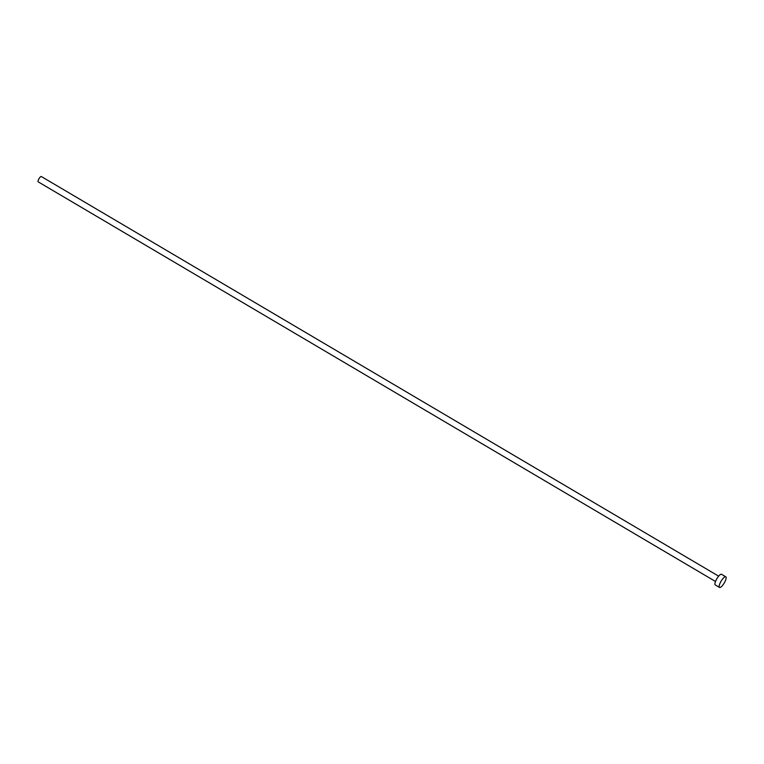 <?xml version="1.0" encoding="UTF-8"?>
<svg xmlns="http://www.w3.org/2000/svg" width="764" height="764" viewBox="0 0 764 764"><rect width="100%" height="100%" fill="white"/><g stroke="black" fill="none" stroke-linecap="round" stroke-linejoin="round"><path stroke-width="1.15" d="M38.257 181.88A3.094 0.907 -59.5 0 1 38.2 181.851A3.094 0.907 -59.5 0 1 38.935 178.824A3.094 0.907 -59.5 0 1 41.285 176.513A3.094 0.907 -59.5 0 1 41.342 176.532A3.094 0.907 -59.5 0 1 41.39 176.57M715.39 584.985A6.179 1.805 -59.5 0 1 715.276 584.938A6.179 1.805 -59.5 0 1 716.756 578.883A6.179 1.805 -59.5 0 1 721.445 574.241A6.179 1.805 -59.5 0 1 721.56 574.299A6.179 1.805 -59.5 0 1 721.655 574.366M725.685 576.744A6.179 1.805 -59.5 0 1 725.8 576.801A6.179 1.805 -59.5 0 1 724.32 582.856A6.179 1.805 -59.5 0 1 719.631 587.487A6.179 1.805 -59.5 0 1 719.516 587.44A6.179 1.805 -59.5 0 1 720.996 581.385A6.179 1.805 -59.5 0 1 725.685 576.744M41.342 176.532L718.637 576.161M721.56 574.299L725.8 576.801M715.276 584.938L719.516 587.44M38.2 181.851L715.496 581.48"/></g></svg>
